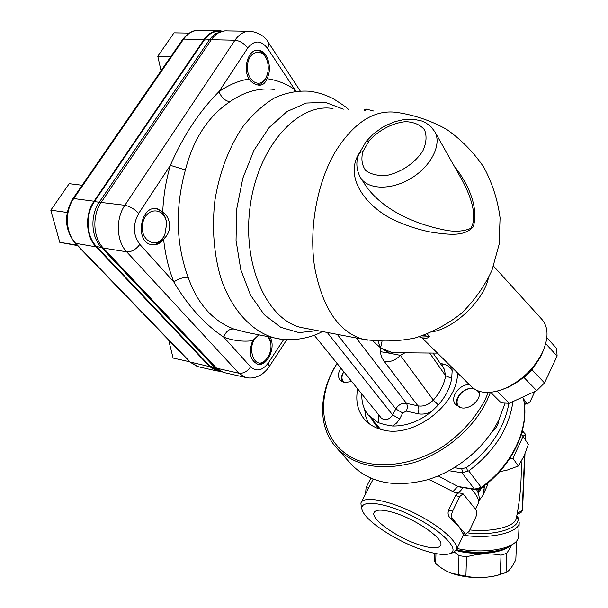 <?xml version="1.0" encoding="UTF-8"?>
<svg xmlns="http://www.w3.org/2000/svg" width="608" height="608" viewBox="0 0 608 608"><rect width="100%" height="100%" fill="white"/><g stroke="black" fill="none" stroke-linecap="round" stroke-linejoin="round"><path stroke-width="0.91" d="M468.152 532.95C496.888 536.575 524.499 526.627 516.656 516.39M188.237 360.346L188.518 361.517L189.445 361.6M267.946 336.619L270.507 341.78C271.578 346.834 270.834 351.743 268.265 356.501L266.524 358.978C253.825 374.353 244.218 342.167 259.563 334.955M268.736 336.779L270.666 342.524M267.512 357.694L265.924 359.883C263.226 362.953 260.323 364.336 257.199 364.032M168.659 340.062L173.09 358.051L188.518 361.517M75.498 243.565L75.878 244.94L77.034 245.161M67.237 212.124L67.108 212.815M163.522 236.968C155.45 250.238 138.715 239.096 142.85 222.657C146.604 206.089 165.619 207.548 166.615 223.98L164.92 234.346L163.522 236.968M155.937 208.612L156.013 208.628C162.108 210.368 165.665 215.323 166.676 223.493L164.798 234.992L163.248 237.903C160.041 242.645 156.112 244.902 151.453 244.667M82.133 185.258L69.206 183.684L50.806 210.163L59.774 242.326L77.444 245.579M67.009 212.458L50.806 210.163M75.878 244.94L59.774 242.326M522.166 378.533L524.119 377.621L532.03 369.816L532.897 368M501.676 389.758L507.733 387.463C522.462 380.388 533.649 369.641 541.28 355.247L543.62 349.782M545.703 343.672L557.11 356.037L556.563 348.338L546.85 337.744M557.11 356.037L544.517 382.926L532.03 369.816M544.517 382.926L536.689 390.648L524.119 377.621M536.689 390.648L509.192 403.294L497.101 391.172M509.192 403.294L501.258 402.906L490.633 392.32M224.755 30.894L216.167 33.41L212.754 35.91L209.73 39.315L99.233 202.266C90.03 215.247 91.078 237.006 101.202 247.167L214.578 367.24L216.022 368.6L223.425 372.423L216.615 368.212L103.299 248.041C92.978 237.675 91.914 215.445 101.308 202.183L211.318 39.718L234.946 40.227C239.871 40.797 244.135 43.404 247.722 48.04C254.334 39.953 260.931 40.037 267.505 48.268L294.774 89.551C286.14 83.691 276.853 80.081 266.912 78.706C265.248 83.334 262.534 85.492 258.788 85.173C255.52 84.77 252.556 83.121 249.888 80.21L249.075 79.002C242.182 68.096 248.733 48.366 258.56 50.259C267.642 50.829 272.741 68.651 266.912 78.706M217.854 370.614L209.996 366.214L96.391 246.392C86.252 236.254 85.188 214.563 94.384 201.628L204.303 39.984C208.734 33.767 214.031 30.902 220.202 31.403L221.274 31.418M379.84 429.096L378.776 427.637M368.372 415.142L380.593 429.316M378.746 414.93L378.13 422.621L368.098 414.808C363.546 409.017 361.471 402.108 361.874 394.075M451.797 367.308L452.162 370.758C450.429 367.164 447.404 364.906 443.095 364.002L440.344 363.47M444.243 369.048L445.634 375.782C444.19 384.362 440.086 392.472 433.329 400.102C428.663 404.844 423.54 406.767 417.947 405.87L406.433 403.332C401.994 402.838 398.445 404.708 395.785 408.964L392.677 414.952L399.654 418.988L402.739 412.992L406.288 411.122L417.78 413.706C422.18 414.626 426.778 413.919 431.566 411.586L438.3 404.943C445.679 396.591 450.14 387.729 451.691 378.343L452.162 370.758M431.566 411.586C419.239 421.45 406.235 426.261 392.54 426.01L396.682 423.001L399.654 418.988M378.13 422.621L384.628 424.604L392.54 426.01M269.929 337.014C276.488 346.91 267.155 367.399 257.458 364.108C250.04 360.111 248.429 352.313 252.624 340.708L258.818 334.803M257.23 50.221L257.298 50.228C261.486 50.935 264.632 54.013 266.745 59.478L267.254 61.081M267.117 75.088L265.84 78.31L263.196 82.088L260.65 84.056L257.83 85.014M246.301 332.318L233.829 329.019C229.224 328.715 225.864 331.428 223.767 337.159C233.267 340.685 242.888 341.871 252.624 340.708M164.563 238.1L163.613 239.354C160.102 243.724 156.036 245.488 151.43 244.659C134.406 241.9 140.494 204.387 157.274 208.787L162.746 211.736C170.407 217.436 172.52 230.455 164.563 238.1M364.177 110.428L364.792 109.387L366.404 109.136L373.532 110.99M493.567 266.144L541.834 319.299C548.545 327.134 548.735 338.192 542.427 352.473L541.971 353.408C533.763 368.889 521.74 380.441 505.909 388.048C490.96 394.273 479.537 393.878 471.641 386.87L471.413 386.65M421.344 337.273L421.625 337.562C423.54 339.287 426.269 338.975 429.803 336.634L420.394 337.098M233.829 329.019C212.739 320.925 197.539 303.795 188.237 277.613C175.932 244.112 174.982 208.232 185.387 169.974C193.367 139.012 208.194 116.265 229.877 101.749C225.051 100.898 221.418 97.523 218.979 91.633C199.363 111.332 183.168 135.896 170.384 165.323C165.976 180.348 163.43 195.814 162.746 211.736M395.443 352.701L392.023 352.541L380.593 347.86L381.968 341.574M438.3 404.943L433.329 400.102L400.436 355.353C395.512 360.286 390.169 362.353 384.4 361.555L417.947 405.87C419.186 407.998 419.132 410.613 417.78 413.706M380.798 351.72L389.796 353.256L380.593 347.86L380.798 351.72C380.357 354.472 381.558 357.747 384.4 361.555M372.719 340.845L380.593 347.86L378.092 341.362M400.436 355.353L389.796 353.256L392.023 352.541M400.444 355.368L404.943 352.792M359.062 153.619L366.297 141.276L369.094 140.904C378.594 130.211 392.677 122.808 405.817 121.661C414.078 122.102 420.31 124.815 424.498 129.793C426.976 135.888 426.451 142.872 422.91 150.761C415.507 162.488 401.774 172.026 387.653 175.248C378.579 176.13 371.29 174.58 365.796 170.597C361.92 165.399 360.947 159.038 362.885 151.521L360.187 152.403L358.819 154.242M359.153 153.391L358.173 154.956C344.295 180.052 368.965 209.388 396.978 221.358C409.298 226.731 421.473 230.478 433.504 232.583C448.94 234.437 464.01 236.96 473.298 226.784C479.157 206.059 467.134 182.354 453.94 165.627M461.958 179.824L462.62 181.002C470.356 195.867 477.941 215.62 470.942 228.296C462.787 231.808 453.021 232.157 441.636 229.33C415.864 224.04 382.409 210.018 365.689 185.592L360.742 178.03M188.237 277.613C183.282 277.172 178.471 278.624 173.82 281.975C187.834 305.809 204.478 324.208 223.767 337.159L250.602 366.814C256.447 371.974 262.337 370.713 268.265 363.014L283.738 339.454M185.387 169.974L170.384 165.323L138.7 213.378C132.605 224.686 132.977 235.03 139.817 244.401L173.82 281.975C168.682 268.964 165.277 254.76 163.613 239.354M294.538 90.493L294.774 89.551L295.739 90.554M220.392 371.351L216.562 370.872L209.73 366.662L96.072 246.871C85.728 236.542 84.634 214.419 94.02 201.225L203.999 39.558C208.514 33.22 213.917 30.301 220.202 30.803L222.338 31.19M189.111 33.128L174.017 32.862L157.776 56.24L161.052 70.779M170.78 56.666L157.776 56.24M265.384 78.713C259 89.232 246.042 79.982 247.471 65.466C248.535 50.852 262.656 47.416 267.003 60.336C268.926 66.287 268.652 71.942 266.182 77.307L265.384 78.713M505.172 548.5C494.6 553.926 471.686 554.762 456.274 550.217M456.129 550.476C473.298 555.522 499.092 553.827 508.341 547.154M511.769 545.102L506.814 553.31L501.038 555.195C489.683 552.976 478.184 553.531 466.526 556.852L458.979 555.598L454.427 552.094M508.911 403.324C504.359 428.184 490.238 449.578 466.541 467.506L461.7 468.814L454.374 467.696M498.75 420.044C498.446 424.468 496.25 428.313 492.153 431.581M449.061 470.736L461.936 472.735L474.491 489.144L457.87 486.453L452.945 491.583C456.654 493.696 459.77 492.655 462.293 488.452L462.749 487.494M523.518 398.673L523.366 398.308C529.956 427.173 512.643 465.181 481.209 487.38L468.768 470.904L461.936 472.735M468.768 470.904C494.388 451.463 509.109 428.351 512.932 401.576M467.696 471.527L466.541 467.506M522.53 510.135L521.185 512.248M518.624 536.165L518.594 536.879C518.328 539.319 516.671 541.591 513.616 543.681C503.69 550.818 476.862 553.181 457.056 548.492M456.517 549.632C475.198 554.511 501.638 552.436 511.267 545.482L512.939 544.198M534.911 391.461L530.1 401.69L527.25 404.046L523.579 398.97M465.584 534.227L462.931 533.474L458.683 526.209L452.405 518.578C451.258 516.724 451.334 514.239 452.618 511.13L459.572 496.63L463.091 493.856L476.041 509.922C477.105 511.738 477.022 514.148 475.798 517.157L469.11 531.384L465.584 534.227L458.683 526.209L450.209 517.97C448.073 515.926 447.549 513.281 448.628 510.044L455.59 495.581C456.798 493.483 458.386 492.662 460.347 493.134L462.977 493.825M370.819 478.26L366.069 487.487L365.56 493.962M479.081 500.498L482.828 495.543L487.867 484.401L487.958 482.851M480.084 490.17L480.685 489.356C484.933 483.109 484.796 489.858 482.828 495.543L484.675 485.488M479.826 488.802L477.842 492.191M487.867 484.401L485.838 484.568M426.93 551.357C401.113 543.924 366.822 522.523 362.535 510.857C357.23 499.335 382.295 501.235 411.844 515.736C441.469 530.062 460.773 549.875 450.034 553.63C445.421 555.294 437.714 554.534 426.93 551.357M421.808 545.619C399.768 539.425 370.667 519.582 374.004 512.696C375.478 509.496 381.444 509.299 391.886 512.096C414.223 518.008 444.372 538.703 440.686 545.27C438.999 548.614 432.706 548.728 421.808 545.619M451.888 553.052L453.462 552.566L456.494 549.693C459.276 542.625 439.371 525.145 413.318 512.521C387.304 499.799 363.12 495.74 360.909 503.021L361.342 507.551L362.201 509.945M431.095 480.457L452.945 491.583M431.087 480.464L428.473 479.431M459.861 487.023L457.87 486.453L438.231 475.897M461.122 487.228L462.293 488.452M434.507 553.31L434.325 560.485L435.693 563.578C441.18 568.282 446.47 571.497 451.546 573.23L465.903 576.24C476.649 578.231 487.221 577.881 497.618 575.198L506.031 572.561C509.268 570.851 512.529 566.557 515.82 559.679L516.61 541.09M506.031 572.561L506.814 553.31M499.464 574.727L495.634 575.776C480.822 578.77 466.389 578.018 452.337 573.534L450.9 572.994M500.278 574.507L501.038 555.195M465.903 576.24L466.526 556.852M458.394 574.955L458.979 555.598M435.693 563.578L435.944 553.599M459.42 407.307C452.01 400.999 463.448 386.247 473.624 388.877L474.43 389.082M477.417 390.648L479.476 393.391M456.828 405.863C453.644 398.179 463.934 387.182 473.244 388.246M521.284 434.522L523.085 436.453L512.901 458.265L509.367 459.2M499.609 471.686L506.943 470.182L518.29 466.062L523.997 456.16L528.337 444.395L523.085 436.453M512.901 458.265L518.29 466.062M343.786 382.364C341.346 379.536 341.369 376.018 343.854 371.807M341.795 381.512C340.807 378.442 341.476 375.182 343.786 371.724M479.264 391.324C481.559 399.578 469.764 410.096 460.834 407.717L455.232 404.168C449.867 397.328 459.063 384.492 469.232 384.499M351.766 381.581L344.295 382.485L340.009 379.954C337.676 376.626 337.98 372.696 340.913 368.174M337.037 363.379C318.729 391.962 317.338 426.2 335.912 447.116C353.932 466.024 379.544 471.284 412.764 462.901C443.787 453.735 473.123 429.149 486.75 401.075L490.489 392.335M488.285 392.472L484.986 400.041C474.901 419.018 460.233 434.948 440.982 447.83C415.18 463.311 385.898 468.418 362.801 462.034C322.111 449.73 312.322 402.405 337.106 363.462M505.005 403.393L499.092 419.33C485.868 447.009 457.163 471.116 426.672 479.97C394.014 488.042 368.722 482.661 350.786 463.828L336.482 447.762M457.497 372.932C457.93 404.806 413.227 438.733 382.455 429.81C374.642 427.88 368.448 424.141 363.88 418.6C357.481 410.385 355.422 400.49 357.702 388.915M377.538 427.135L375.942 424.361M379.711 429.05L375.326 424.718L372.066 419.642M368.41 423.092L365.78 416.457L364.602 409.199M516.314 518.084L516.169 518.768C514.604 526.68 491.887 532.342 469.794 529.925M300.116 90.782L268.364 42.446C265.331 36.776 259.563 33.06 251.058 31.304C244.826 30.795 239.461 33.767 234.946 40.227L124.86 205.284L94.384 201.628M138.7 213.378C134.452 209.023 129.838 206.325 124.86 205.284C115.452 218.766 116.424 241.33 126.662 251.818L103.299 248.041L96.391 246.392M139.817 244.401C135.949 249.561 131.564 252.031 126.662 251.818L238.822 373.198L216.615 368.212L209.996 366.214M248.474 31.266L227.498 30.924C221.228 30.423 215.832 33.349 211.318 39.718L204.303 39.984M249.075 79.002C238.807 80.674 228.775 84.884 218.979 91.633L247.722 48.04M224.595 372.689L246.787 377.712M429.658 353.028L445.634 375.782L451.691 378.343M441.887 365.682L443.095 364.002M433.185 353.218L433.595 353.066M366.404 109.136L365.59 110.512M432.676 331.778C454.921 327.872 483.406 300.595 488.346 278.327M427.204 334.05L429.803 336.634L423.335 335.464M348.452 109.486C347.563 108.148 342.813 104.758 334.225 99.317C326.466 95.053 318.189 92.363 309.404 91.246C297.958 90.47 286.436 92.636 274.831 97.751C263.416 104.584 252.822 114.144 243.04 126.449C229.018 147.174 219.648 171.752 214.936 200.184C211.637 228.251 214.008 256.12 221.517 280.121C232.682 311.045 252.206 331.565 274.056 337.835L280.189 339.028M229.877 101.749C244.667 91.55 259.601 87.461 274.672 89.49M327.226 332.454L392.677 414.952C388.976 419.892 385.198 420.949 381.338 418.129L314.23 335.198M356.242 337.957L406.433 403.332C407.687 405.452 407.641 408.044 406.288 411.122M337.258 334.354L395.785 408.964L402.739 412.992M358.811 154.265C355.718 162.017 356.296 169.83 360.544 177.726C368.053 189.924 391.643 190.41 411.441 178.106C431.346 165.969 442.016 144.294 434.842 131.784L430.958 126.677L425.782 122.816L421.846 121.022L413.554 119.236L404.533 119.464L395.215 121.585L386.034 125.408L381.421 128.037L373.358 133.996L366.525 141.003M362.885 151.521L369.094 140.904M306.455 328.518L362.778 339.196C380.312 341.962 397.769 341.544 415.158 337.942C432.075 332.546 447.518 324.322 461.48 313.272C474.232 300.816 484.401 286.482 491.978 270.271L499.069 244.598L500.08 217.922C497.747 200.085 492.343 183.221 483.869 167.329C473.776 152.41 461.381 139.764 446.66 129.39C430.943 120.62 414.185 114.95 396.393 112.358C374.224 109.508 353.993 122.428 335.7 151.126C316.966 182.453 308.59 229.208 314.724 267.816C322.605 308.104 338.626 331.9 362.778 339.196L367.908 340.161M306.569 328.533L301.317 327.537C267.216 319.96 241.748 264.678 250.276 205.352C258.415 145.943 298.209 102.387 333.009 108.566M343.353 109.182L325.485 102.395L306.288 103.056L287.014 111.53L269.086 127.596L253.939 150.351L242.828 178.212L236.702 209.038L236.041 240.403L240.829 269.83L250.526 295.154L264.229 314.678L280.797 327.317L298.961 332.606L317.49 330.608M269.025 366.913L269.238 366.594C267.968 368.053 268.979 368.136 262.55 373.753C256.986 377.636 251.324 378.868 245.564 377.439L238.822 373.198C243.428 373.684 247.35 371.556 250.602 366.814M268.364 42.446L268.827 45.045L267.505 48.268M286.816 339.667L269.238 366.594L268.265 363.014M198.596 366.806L190.524 362.345L75.954 243.618C65.55 233.388 64.387 211.561 73.75 198.558L183.616 39.11C188.13 32.855 193.549 29.982 199.872 30.476L217.596 30.765M209.73 366.662L189.757 361.927L197.418 366.54L216.562 370.872M96.072 246.871L75.179 243.23L189.757 361.927M94.02 201.225L73.75 198.558L72.755 198.862C63.741 214.829 64.547 229.619 75.179 243.23M203.999 39.558L183.616 39.11L182.537 39.611L72.846 198.725M461.7 468.814L462.931 472.781M522.622 397.123L523.503 398.612C530.138 427.834 512.818 465.72 481.559 487.806L481.209 487.38L474.491 489.144L475.023 489.486M471.086 488.847C477.022 495.079 479.393 500.019 478.215 503.644L477.774 504.572M463.349 535.162C489.356 539.554 519.224 532.631 519.194 522.789L519.224 522.12M522.09 431.764L523.404 432.06L521.808 432.782M524.605 454.807L522.181 510.576L517.248 513.296M522.812 436.164L525.472 434.94L525.259 439.744M525.472 434.94L525.821 434.591L523.404 432.06L525.472 434.94M524.24 402.861L526.308 403.286M455.59 495.581L459.572 496.63M366.069 487.487L368.539 488.156M448.628 510.044L452.618 511.13M450.209 517.97L452.405 518.578M462.665 533.079L464.839 533.695M270.507 341.78L270.332 340.807M266.524 358.978L265.924 359.883M166.615 223.98L166.676 223.493M164.92 234.346L164.798 234.992M219.731 371.032L216.706 370.348M257.298 50.228L258.56 50.259M322.415 331.542C311.775 337.592 291.749 342.547 274.056 337.835L246.362 332.325M156.013 208.628L157.274 208.787M541.28 355.247L541.971 353.408M507.733 387.463L505.909 388.048M419.034 336.847L421.473 337.296L471.641 386.87M395.458 352.701L437.388 353.104M444.304 369.147L433.071 353.058M461.974 179.862L434.842 131.784M182.658 39.436C188.244 32.558 193.982 29.572 199.872 30.476M267.003 60.336L266.745 59.478M266.182 77.307L265.84 78.31M481.559 487.806C477.637 489.577 475.441 490.132 474.962 489.47L459.861 487.031M476.543 489.577C479.393 494.494 479.948 499.191 478.215 503.644L475.547 509.291M518.594 536.879L519.194 522.789C518.654 518.609 517.834 516.321 516.754 515.918M524.985 453.925L522.53 510.173L521.345 512.156L517.013 514.55M525.578 440.222L525.821 434.591M523.815 431.992L522.135 431.619M511.267 545.482L513.616 543.681M527.25 404.046L524.446 403.469M521.162 461.578C521.725 481.05 520.06 500.11 516.169 518.768L516.169 518.768M480.069 490.192L480.685 489.356M480.654 489.402L478.238 493.217M524.537 405.43L525.373 403.659M456.494 549.693L463.995 533.778M361.388 502.102L373.137 479.21M450.034 553.63L453.462 552.566M495.634 575.776L497.618 575.198M452.337 573.534L451.546 573.23M374.323 512.065L374.004 512.696"/></g></svg>
